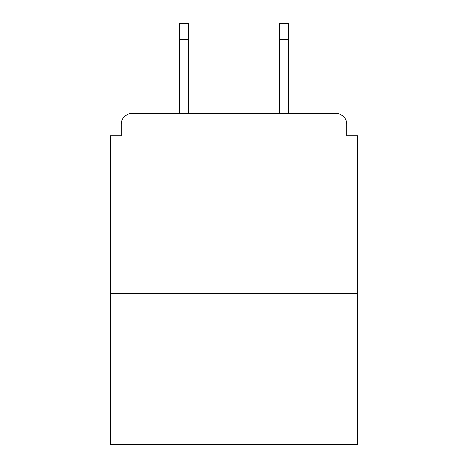 <?xml version="1.0" encoding="UTF-8"?>
<svg xmlns="http://www.w3.org/2000/svg" width="468" height="468" viewBox="0 0 468 468"><rect width="100%" height="100%" fill="white"/><g stroke="black" fill="none" stroke-linecap="round" stroke-linejoin="round"><path stroke-width="0.7" d="M346.683 135.72L346.683 124.201L346.683 135.72L357.482 135.72L357.482 444.6L110.518 444.6L110.518 135.72L121.317 135.72L121.317 124.201L121.317 135.72M357.482 293.401L110.518 293.401M346.683 124.201A10.799 10.799 0 0 0 335.878 113.402L132.122 113.402A10.799 10.799 0 0 0 121.317 124.201M335.878 113.402L290.16 113.402M177.84 113.402L132.122 113.402M188.639 39.599L179.279 39.599L179.279 23.4L188.639 23.4L188.639 113.402M179.279 39.599L179.279 113.402M288.721 23.4L288.721 39.599L279.361 39.599L279.361 23.4L288.721 23.4M279.361 113.402L279.361 39.599M288.721 113.402L288.721 39.599"/></g></svg>
